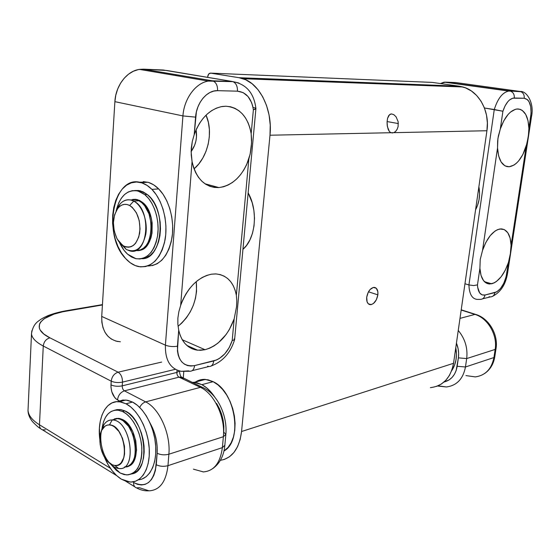 <?xml version="1.0" encoding="UTF-8"?>
<svg xmlns="http://www.w3.org/2000/svg" width="560" height="560" viewBox="0 0 560 560"><rect width="100%" height="100%" fill="white"/><g stroke="black" fill="none" stroke-linecap="round" stroke-linejoin="round"><path stroke-width="0.84" d="M40.796 428.806C39.137 428.036 36.386 425.663 32.543 421.687C29.582 418.019 28.077 414.267 28.021 410.424C28.441 415.478 32.256 420.266 39.466 424.788L110.376 468.286L39.466 424.788L43.267 346.024C43.862 341.719 46.081 338.989 49.917 337.841L118.125 372.183L161.637 362.082L118.125 372.183L49.917 337.841L43.799 334.012L40.166 330.008L39.312 327.992L39.522 324.044L40.558 322.147L44.394 318.591L54.089 314.09L62.741 311.78L102.417 304.962L67.592 310.849L66.773 310.618L65.569 310.842L67.592 310.849C40.096 315.147 29.435 327.782 49.917 337.841C46.081 338.989 43.862 341.719 43.267 346.024L111.209 381.171L110.971 387.156L111.783 391.755L114.765 397.6L116.088 398.965L120.358 401.471L117.495 399.938C118.195 395.297 120.505 392.266 124.418 390.838C122.955 389.844 122.227 388.178 122.227 385.847L122.479 382.116L175.35 369.313L122.479 382.116C122.486 377.426 121.03 374.115 118.125 372.183C121.03 374.115 122.486 377.426 122.479 382.116C118.293 382.9 114.534 382.585 111.209 381.171C114.534 382.585 118.293 382.9 122.479 382.116L122.227 385.847L176.869 372.435L122.227 385.847C118.048 386.645 114.289 386.33 110.971 384.902C114.289 386.33 118.048 386.645 122.227 385.847C122.227 388.178 122.955 389.844 124.418 390.838L179.039 377.16L124.418 390.838C120.505 392.266 118.195 395.297 117.495 399.938C113.134 396.907 110.957 391.895 110.971 384.902L111.209 381.171C111.902 376.537 114.205 373.541 118.125 372.183C114.205 373.541 111.902 376.537 111.209 381.171L43.267 346.024C35.889 342.125 31.962 338.079 31.493 333.872L31.857 330.743M183.687 379.379L180.845 377.069L179.039 377.16C177.569 376.236 176.841 374.661 176.869 372.435L179.431 370.965L176.869 372.435L177.051 370.16L176.869 372.435C176.841 374.661 177.569 376.236 179.039 377.16L200.396 387.352L145.663 401.891L124.418 390.838L145.663 401.891C159.369 408.464 170.828 433.818 168.875 454.216L223.37 436.716C225.491 417.291 214.165 393.393 200.396 387.352L145.663 401.891C143.15 402.668 141.169 404.509 139.706 407.421C141.169 404.509 143.15 402.668 145.663 401.891C159.369 408.464 170.828 433.818 168.875 454.216L223.37 436.716L222.369 447.629L167.972 465.675L168.875 454.216C164.661 455.28 160.755 454.965 157.15 453.271L155.414 470.442L153.79 475.433L151.473 479.507L148.561 482.524L145.166 484.365L141.442 484.974L137.536 484.344L133.588 482.517C133.476 485.324 134.414 487.095 136.409 487.837M203.014 471.926C213.822 471.247 220.269 463.148 222.369 447.629L167.972 465.675C166.054 481.719 159.845 490.098 149.338 490.812C159.845 490.098 166.054 481.719 167.972 465.675L168.875 454.216C164.661 455.28 160.755 454.965 157.15 453.271L156.275 464.737C159.866 466.459 163.765 466.774 167.972 465.675C163.765 466.774 159.866 466.459 156.275 464.737C153.496 482.377 145.929 488.306 133.588 482.517C133.476 485.359 134.442 487.144 136.479 487.858C140.469 490.084 144.627 491.064 148.953 490.805L139.412 487.704L136.479 487.858M461.188 310.051L474.936 314.412L459.991 318.381L474.936 314.412L476.14 314.559L474.936 314.412C487.788 318.115 497.679 334.985 495.166 349.433C497.679 334.985 487.788 318.115 474.936 314.412L461.188 310.051M466.69 358.575L495.166 349.433L493.927 357.546L465.458 366.989L466.69 358.575L495.166 349.433L496.027 348.628L495.166 349.433L493.927 357.546L465.458 366.989C463.134 378.84 456.876 385.483 446.691 386.925C456.876 385.483 463.134 378.84 465.458 366.989L466.69 358.575C467.887 348.103 465.073 338.73 458.255 330.463C465.073 338.73 467.887 348.103 466.69 358.575L458.388 357.861L456.162 370.51L454.433 374.283L452.06 377.454L449.141 379.904L444.003 382.032C451.199 380.177 455.588 374.927 457.177 366.282L465.458 366.989L457.177 366.282L458.388 357.861L466.69 358.575M474.999 376.936C485.24 375.613 491.547 369.152 493.927 357.546L494.788 356.741L495.999 348.838M437.535 386.022L446.32 386.953L438.032 385.812M150.101 423.15L152.635 428.113L154.896 434.21L156.443 440.608L157.199 447.048L157.15 453.271C157.738 442.617 155.393 432.572 150.101 423.15M182.63 377.916L180.929 377.083L179.039 377.16L200.396 387.352C214.165 393.393 225.491 417.291 223.37 436.716L225.855 434.42L223.762 432.173L223.874 426.321L223.167 420.28L221.669 414.295L219.443 408.611L216.587 403.452M456.435 343.126L458.122 348.705L458.64 353.332L458.388 357.861C459.06 352.919 458.409 348.005 456.435 343.126M45.353 429.842L42.392 429.807C40.404 429.023 39.431 427.35 39.466 424.788L43.267 346.024C35.721 342.034 31.794 337.897 31.472 333.599M200.396 387.352L202.202 387.24L203.917 388.038L202.286 387.254L200.396 387.352M179.487 370.979C179.704 373.772 180.285 375.753 181.244 376.922L202.202 387.24C217.602 393.624 227.626 415.912 225.848 434.413L223.37 436.716L222.369 447.629L224.847 445.263L222.369 447.629C220.325 462.924 214.004 471.023 203.406 471.919L193.41 469.161M28 410.095C28.273 415.261 32.095 420.154 39.466 424.788C39.431 427.385 40.432 429.065 42.455 429.828L116.676 475.636M494.788 356.72L493.927 357.546C491.603 368.984 485.415 375.431 475.37 376.908L465.948 375.599M395.661 131.369L393.855 132.657L390.908 132.72L389.361 131.495L387.415 126.714L387.086 121.8L387.562 118.328L389.487 114.709L391.531 113.932L393.883 114.709L396.088 116.844L398.16 121.716L398.111 126.567L397.159 129.269L395.661 131.369L393.855 132.657L486.927 130.739C490.049 111.265 478.772 91.091 462.924 86.975L459.123 86.163L239.036 77.707L210.672 73.129L432.271 82.404L459.123 86.163L239.036 77.707L243.089 78.722C260.029 83.867 272.762 110.005 269.99 135.219L390.908 132.72L389.361 131.495L388.178 129.416L387.191 125.216L387.086 121.8L387.562 118.328L388.682 115.633L390.439 114.128L391.531 113.932L393.883 114.709L396.088 116.844L398.16 121.716L398.111 126.567L397.159 129.269L395.661 131.369M387.093 121.562L398.363 123.571L387.093 121.562M377.853 294.861C376.642 300.825 374.136 304.101 370.321 304.689C367.591 304.213 366.387 301.721 366.716 297.22L367.08 301.812L368.34 303.842L371.266 304.605L373.471 303.478L376.341 299.796L377.853 294.861L377.839 291.676L376.285 288.253L373.38 287.427L370.09 289.513L368.249 292.222L366.716 297.22C367.92 291.263 370.412 287.973 374.206 287.357C376.985 287.819 378.196 290.318 377.853 294.861L368.473 291.795L377.853 294.861M241.563 431.515C239.253 448.7 232.19 458.304 220.374 460.327L224.329 459.445L229.495 456.743L233.975 452.417L237.587 446.614L240.149 439.551L241.563 431.515L269.99 135.219L486.927 130.739L453.537 363.3L241.563 431.515L269.99 135.219L270.242 125.076L269.08 115.031L266.546 105.497L262.759 96.887L257.887 89.551L252.14 83.776L245.763 79.786L239.036 77.707L210.672 73.129L432.271 82.404L459.123 86.163L465.423 87.815L471.331 90.944L476.595 95.431L480.998 101.122L484.358 107.779L486.514 115.143L487.382 122.899L486.927 130.739L453.537 363.3L241.563 431.515M430.899 387.597L430.395 387.632C442.932 386.162 450.653 378.049 453.537 363.3L452.004 369.74L449.386 375.487L445.802 380.303L441.399 384.006L436.359 386.463M183.785 371.644L183.253 378.217L183.785 371.644M429.296 85.708L429.373 85.12L429.296 85.708M207.732 76.636L207.669 77.392L207.732 76.636C208.082 74.284 209.062 73.115 210.672 73.129L208.726 73.983L207.732 76.636M509.208 166.754L505.274 165.984L509.208 166.754L506.919 166.579L504.763 165.711L501.109 161.966L498.61 155.848L497.539 147.917L482.531 250.411L485.905 242.305L490.231 235.627L495.054 231.042L497.504 229.677L501.025 228.872C507.15 229.362 510.503 234.808 511.084 245.217L510.363 253.659L508.452 262.437C504.259 274.4 498.673 281.519 491.694 283.801L484.449 281.701L491.694 283.801L487.249 283.556L483.574 280.7L481.033 275.457L479.906 268.303L477.477 284.9L477.673 287.357L479.717 293.013L482.097 294.882L485.016 295.015L496.797 291.837L500.528 288.512L503.783 283.276L506.072 276.899L508.452 262.437L505.246 270.242L501.13 276.78L496.468 281.456L494.067 282.94L489.601 284.018C483.889 283.458 480.662 278.222 479.906 268.303L480.228 259.483L482.531 250.411C487.018 237.902 492.807 230.755 499.898 228.97L504.287 229.579L507.801 232.75L510.132 238.14L511.084 245.217L526.134 146.643C521.85 158.823 516.208 165.522 509.208 166.754L509.166 166.761C502.306 166.565 498.428 160.286 497.539 147.917L497.644 140.903L498.351 136.08L500.304 129.038L503.748 120.869L508.13 114.415L510.538 112.042L515.459 109.277L517.86 108.948C524.643 109.809 528.325 116.326 528.906 128.499L528.437 135.233L527.051 143.283L522.865 154.504L518.7 160.839L516.39 163.247L514.003 165.067L509.208 166.754M196.091 129.822C197.407 137.809 195.755 145.068 191.121 151.599L194.621 145.285L195.853 141.281L196.49 137.13L196.091 129.822M181.559 302.869L182.427 300.741L181.566 302.869M194.04 168.889C208.012 157.164 213.675 132.048 206.052 115.157L208.362 122.29L209.391 129.444L209.321 136.857L208.166 144.277L205.968 151.424L202.804 158.067L198.779 163.961L194.04 168.889M218.918 187.572L205.016 183.785L218.918 187.572L214.312 187.425L209.86 186.298L205.667 184.212L201.845 181.209L198.485 177.345L195.685 172.697L193.522 167.391L192.066 161.553L180.67 305.361L183.008 299.446L185.969 293.853L189.469 288.743L193.417 284.242L197.715 280.455L202.237 277.473L206.871 275.373L211.498 274.183L215.509 273.917C226.744 274.897 233.695 282.002 236.355 295.225L236.81 300.818L236.551 306.691L234.192 318.787C228.109 335.384 218.386 345.695 205.03 349.713L182.245 339.745L205.03 349.713L200.529 350.308L196.175 349.986L192.066 348.747L188.321 346.605L185.031 343.602L182.28 339.801L180.152 335.293L178.703 330.19L177.436 350.819L178.185 355.089L179.641 358.82L181.748 361.879L184.415 364.154L187.523 365.554L190.96 366.037L194.586 365.603L216.615 359.961L219.464 358.414L224.777 353.843L229.159 347.697L232.19 340.585L234.192 318.787L229.278 329.679L226.037 334.593L218.33 342.811L214.032 345.912L209.566 348.236L205.03 349.713L197.652 350.203C187.873 348.803 181.552 342.132 178.703 330.19L177.87 324.289L177.877 318.045L178.864 311.696L180.67 305.361C187.425 287.665 197.701 277.277 211.498 274.183L216.006 273.931L220.283 274.61L224.231 276.185L227.766 278.614L230.797 281.82L233.275 285.726L235.137 290.227L236.355 295.225L248.85 159.019C242.564 176.043 232.589 185.556 218.918 187.572L218.771 187.586C205.065 187.6 196.161 178.927 192.066 161.553L191.121 151.62L192.304 141.4L194.187 134.75L196.609 128.702L199.661 123.123L203.273 118.167L207.34 113.946L211.757 110.586L216.398 108.143L221.151 106.68L225.89 106.225C239.547 107.506 247.975 116.662 251.174 133.686L251.538 143.087L250.117 154.315L246.603 164.724L243.782 170.023L240.45 174.811L236.677 178.969L232.547 182.399L228.137 185.024L223.566 186.767L218.918 187.572M178.066 326.298C191.793 314.391 197.855 299.495 196.266 281.617L196.56 291.382L195.454 298.375L193.333 305.291L190.26 311.871L186.354 317.891L181.734 323.127L178.066 326.298M120.372 341.789L115.78 341.068M111.58 339.22L107.954 336.287L105.042 332.381L102.977 327.642L101.85 322.259L101.717 316.442L114.884 101.661L115.801 95.144L117.726 88.9L120.575 83.167L124.222 78.197L128.52 74.179L133.287 71.274L138.334 69.587L143.444 69.167L166.67 70.469L232.267 81.48L212.352 80.794L143.444 69.167L163.289 70.014L232.267 81.48L238.938 83.027L232.267 81.48L212.352 80.794L143.444 69.167L139.426 69.391C126.917 71.001 115.64 85.617 114.884 101.661L182.931 115.92C184.016 98.735 195.692 82.936 208.306 81.081L212.352 80.794L207.991 81.137C195.482 83.195 184.016 98.889 182.931 115.92L165.41 345.163L101.717 316.442L114.884 101.661L182.931 115.92L165.41 345.163L101.717 316.442C101.633 330.659 107.065 339.031 118.013 341.565M175.798 75.285L176.169 75.621M477.064 299.397L480.326 299.383L477.064 299.397C471.961 298.76 469.252 293.937 468.93 284.935L464.961 283.759L468.93 284.935L494.277 109.522C497.735 98.567 502.537 92.414 508.676 91.063L445.55 82.131L440.44 83.552L443.681 82.278L445.55 82.131L455.903 82.579L521.759 91.756L509.775 91.007L445.55 82.131L455.903 82.579L520.464 91.504C523.229 92.617 524.482 94.864 524.216 98.252L512.694 98.21L509.467 100.016L507.906 101.584L505.085 105.854L502.915 111.237L500.304 129.038C504.581 117.019 510.111 110.341 516.887 108.997L520.142 109.319L522.242 110.383L525.728 114.443L528.017 120.687L528.906 128.499L531.083 113.085L530.712 106.54L528.934 101.465L527.583 99.736L524.216 98.252C529.704 99.533 531.874 105.651 530.726 116.613L528.115 137.543L526.134 146.643L511.084 245.217L510.363 253.659L506.751 273.581C504.665 283.871 500.724 290.213 494.928 292.607C494.347 295.33 492.814 296.772 490.336 296.926L489.048 296.73M181.293 371.329L189.791 371.259L188.496 370.881L181.293 371.329C170.352 368.977 165.06 360.255 165.41 345.163C165.039 360.045 170.205 368.746 180.922 371.273M482.573 298.83L490.259 296.926C492.779 296.807 494.333 295.365 494.928 292.607L485.016 295.015C480.48 295.673 477.974 292.299 477.477 284.9L479.906 268.303L480.228 259.483L482.531 250.411L497.539 147.917L497.924 138.488L500.304 129.038L502.915 111.237L484.442 108.003L494.277 109.522L468.93 284.935C469.245 293.867 471.919 298.69 476.959 299.39M217.56 90.678L213.71 91.098L209.895 92.526L206.269 94.934L202.979 98.217L200.158 102.249L197.932 106.876L196.385 111.909L194.187 134.75C200.27 118.482 209.657 109.06 222.341 106.47L225.89 106.225L230.496 106.764L234.871 108.276L238.896 110.719L242.487 114.002L245.574 118.055L248.08 122.766L249.956 128.016L251.174 133.686L253.372 109.753L252.672 105.966L251.531 102.438L248.024 96.523L243.173 92.624L237.447 91.168L217.56 90.678C217.7 85.792 216.23 82.572 213.143 81.004L213.08 80.983C216.202 82.523 217.7 85.75 217.56 90.678L237.447 91.168C237.594 86.338 236.11 83.174 232.988 81.662L233.051 81.69C236.138 83.223 237.601 86.38 237.447 91.168C246.204 92.162 251.51 98.357 253.372 109.753L251.174 133.686L251.608 139.916L251.314 146.307L250.432 152.733L248.85 159.019L236.355 295.225L236.81 300.818L236.551 306.691L234.192 318.787L232.19 340.585C228.438 351.442 222.285 358.225 213.731 360.948L194.586 365.603C183.253 367.01 177.534 360.542 177.436 346.192C173.145 346.913 169.134 346.57 165.41 345.163C169.134 346.57 173.145 346.913 177.436 346.192L178.703 330.19L177.87 324.289L177.877 318.045L178.864 311.696L180.67 305.361L192.066 161.553L191.233 154.994L191.261 148.19L192.304 141.4L194.187 134.75L195.58 117.138L182.931 115.92L195.58 117.138C196.483 102.767 207.186 90.062 217.56 90.678M507.591 272.986L506.751 273.581L507.598 273L531.517 116.529M485.016 295.015C484.435 297.773 482.895 299.229 480.403 299.383C482.895 299.229 484.435 297.773 485.016 295.015M531.223 116.34L530.726 116.613L531.524 116.48C534.492 102.949 526.54 90.797 520.408 91.49L510.433 91.147C513.254 92.253 514.535 94.542 514.269 98.007L524.216 98.252C524.482 94.836 523.208 92.582 520.408 91.49L508.676 91.063L444.416 82.166M477.477 284.9L473.564 285.558L468.93 284.935L473.564 285.558L477.477 284.9M494.277 109.522L502.915 111.237C505.785 102.823 509.572 98.406 514.269 98.007C514.535 94.57 513.275 92.288 510.489 91.168L508.606 91.07C502.495 92.47 497.714 98.623 494.277 109.522M189.875 371.266C192.521 371.259 194.089 369.369 194.586 365.603C194.089 369.369 192.521 371.259 189.875 371.266M192.157 370.671L208.908 366.527C211.603 366.562 213.213 364.7 213.731 360.948C213.22 364.651 211.645 366.513 208.992 366.534L207.613 366.163M234.066 338.933L234.605 339.64M234.605 339.738L232.19 340.585L234.605 339.738L255.906 108.738M255.248 109.221L253.372 109.753L255.934 108.626L255.248 109.221M253.547 107.541L255.339 108.038M255.934 108.626L255.927 108.521C253.995 93.121 246.351 84.168 232.988 81.662L208.306 81.081L139.426 69.391M101.458 430.871C103.313 423.612 106.904 419.972 112.238 419.944L109.445 424.907C125.09 424.767 130.83 468.272 114.8 465.479L118.643 468.482C137.956 471.919 131.054 419.636 112.238 419.944L112.623 419.972C131.04 420.413 137.774 471.023 119.084 468.517L118.643 468.482C115.633 468.104 112.728 466.417 109.921 463.421C112.728 466.417 115.633 468.104 118.643 468.482L114.8 465.479C111.895 465.108 109.137 463.316 106.526 460.096C99.806 452.032 97.699 436.191 102.396 429.051C104.209 426.174 106.561 424.795 109.445 424.907L112.238 419.944L117.18 418.586L112.238 419.944C108.773 419.825 105.952 421.498 103.782 424.942C98.168 433.51 100.681 452.375 108.717 462.021M124.474 466.963C142.779 468.433 135.702 418.971 117.572 418.614L120.099 419.202L123.046 420.728L128.576 426.293L132.881 434.455L135.275 443.94L135.359 453.243L134.519 457.352L133.14 460.88L131.264 463.687L128.982 465.668L126.378 466.753M120.47 418.726L119.49 418.999L120.47 418.726M130.662 464.331L131.838 463.813L130.662 464.331M129.381 465.689L128.863 465.738L129.381 465.689M116.466 418.579L116.935 418.341L116.466 418.579M114.408 418.901L117.18 418.586L112.154 419.937M109.445 424.907L107.135 425.152L105.028 426.167L101.724 430.276L100.009 436.604L100.121 444.185L100.863 448.112L103.586 455.49L107.618 461.363L112.378 464.835L114.8 465.479L117.138 465.346L119.301 464.429L121.191 462.763L123.879 457.457L124.565 454.013L124.481 446.229L122.486 438.284L118.909 431.431L114.324 426.741L111.874 425.439L109.445 424.907M132.615 199.409L135.751 199.563L138.887 200.711L133.749 201.117C152.341 209.552 148.183 256.718 129.668 250.831L126.245 249.445L119.413 242.347L126.245 249.445L117.278 239.19C111.888 227.402 112.182 216.986 118.16 207.928C121.534 204.197 125.37 203.378 129.661 205.485L133.749 201.117C128.59 198.618 123.984 199.619 119.945 204.106L116.102 211.029C119.441 202.454 124.481 198.814 131.222 200.109L133.749 201.117L138.887 200.711L136.36 199.71L130.375 199.913M140.357 201.6L141.379 201.516L140.357 201.6M139.062 200.221L137.592 200.116L139.062 200.221M134.883 199.423L135.387 199.297L134.883 199.423M144.116 248.346L142.695 248.738L144.116 248.346M135.681 250.369C153.755 254.457 156.954 208.803 138.887 200.711L141.897 202.804L144.655 205.772L148.995 213.85L151.2 223.685L151.375 228.781L149.828 238.287L148.176 242.326L146.034 245.672L143.472 248.192L140.609 249.802L137.55 250.446M126.245 249.445C135.821 253.442 142.331 248.388 145.782 234.276C147.973 221.172 142.205 205.443 133.749 201.117L129.661 205.485C137.41 211.071 140.742 220.297 139.664 233.163C136.822 244.944 131.411 249.179 123.431 245.882L126.245 249.445M123.431 245.882L126 246.96L128.604 247.233L131.145 246.68L133.525 245.322L135.639 243.194L138.775 236.999L140.042 229.033L139.223 220.542L136.444 212.877L132.16 207.249L129.661 205.485L127.057 204.512L124.439 204.365L121.926 205.037L119.602 206.5L117.551 208.698L114.569 214.9L113.4 222.691L114.205 230.937L116.865 238.42L118.776 241.528L123.431 245.882M451.654 370.734L454.587 365.12L455.987 359.884L456.442 354.263L455.784 347.69C457.352 356.608 455.973 364.294 451.654 370.734M198.653 380.387L203.266 379.4L208.159 379.834L213.136 381.689C235.326 391.377 243.089 440.874 223.951 451.003L228.046 447.419L231.161 442.771L233.429 437.052L234.759 430.493L235.081 423.353L234.388 415.926L232.701 408.52L230.09 401.443L226.667 394.982L222.586 389.403L218.015 384.916L213.136 381.689L201.88 384.65C206.689 387.212 210.994 391.37 214.795 397.138L211.337 392.476L206.759 387.933L201.88 384.65L196.903 382.76L191.863 382.319L194.18 382.333L201.88 384.65L213.136 381.689L205.436 379.414C201.824 379.176 198.52 380.03 195.531 381.983M475.58 209.776C479.297 202.734 480.396 195.062 478.884 186.76L479.563 193.795L479.038 199.787L477.512 205.492L475.58 209.776M242.928 249.347C255.626 238.84 258.384 210.686 248.143 192.871L252.196 202.706L253.883 210.357L254.499 218.211L254.023 225.96L252.483 233.275L249.942 239.855L246.519 245.448L242.928 249.347M138.334 479.836C149.324 479.094 157.087 464.303 155.68 445.592C154.357 426.902 144.088 407.904 132.538 402.066L126.028 403.781C137.886 409.815 148.351 429.877 149.268 449.085C150.283 468.321 141.617 482.685 130.137 482.027L121.289 479.129L126.161 481.334L130.991 482.041L135.59 481.201L139.769 478.814L143.36 474.95L146.209 469.756L148.19 463.414L149.212 456.19L149.226 448.371L148.232 440.272L146.265 432.25L143.409 424.627L139.79 417.711L135.569 411.789L130.914 407.092L126.028 403.781L121.093 401.968L116.319 401.702L111.874 402.969L107.919 405.692L104.594 409.759L102.018 414.988L100.268 421.19L99.407 428.127L99.827 439.516C96.873 418.25 105.945 399.917 119.448 401.702L126.028 403.781L132.538 402.066L127.603 400.274L122.815 400.022L117.712 401.618L125.951 400.015L119.448 401.702M104.328 456.855L108.185 464.8L112.14 470.687L116.557 475.524L121.289 479.129C114.261 474.649 108.605 467.222 104.328 456.855M142.037 479.031L146.23 476.644L149.828 472.801L152.691 467.621L154.679 461.321L155.708 454.132L155.729 446.355L154.742 438.312L152.775 430.332L149.926 422.758L146.314 415.891L142.086 410.018L137.431 405.349L132.538 402.066L125.951 400.015M152.278 265.629L157.248 263.704L161.812 260.204L165.767 255.248L168.952 249.018L171.227 241.752L172.48 233.73L172.662 225.295L171.752 216.79L169.799 208.572L166.873 200.991L163.107 194.348L158.669 188.916L151.914 189.378C162.596 200.116 168.336 222.124 165.004 240.107C160.391 259.245 151.543 268.065 138.453 266.567C133.805 265.524 129.507 262.829 125.552 258.475L130.207 262.731L135.226 265.566L140.42 266.875L145.6 266.567L150.563 264.628L155.12 261.114L159.061 256.137L162.239 249.865L164.5 242.557L165.753 234.486L165.921 225.995L165.011 217.441L163.044 209.174L160.118 201.537L156.352 194.852L151.914 189.378L146.986 185.332L141.778 182.847L136.507 182.007L131.369 182.805L126.56 185.192L122.255 189.049L118.608 194.208L115.738 200.459L113.743 207.571L112.686 215.278L112.595 223.307L113.47 231.371L115.276 239.19L117.957 246.484L121.422 252.994L125.552 258.475C101.955 234.773 113.561 173.572 141.162 182.665C144.949 183.736 148.526 185.976 151.914 189.378L158.669 188.916C155.288 185.528 151.704 183.309 147.917 182.245L138.838 182.175M147.63 265.986C160.132 265.636 168.273 256.109 172.046 237.398C174.706 219.863 168.952 199.199 158.669 188.916L153.748 184.891L148.533 182.427L143.255 181.594M115.024 418.747L118.559 418.341L122.206 419.405L125.132 421.267L127.932 423.962L132.706 431.424L135.751 440.65L136.57 450.163L135.044 458.458L133.462 461.727L131.425 464.226L127.54 466.396C141.918 464.17 137.55 425.502 122.206 419.405L119.266 418.439L115.024 418.747M116.676 418.369L116.207 418.586M120.085 409.507L124.796 410.858L122.5 411.474L126.441 413.952L130.214 417.55L133.672 422.156L136.661 427.581L139.069 433.615L140.784 440.02L141.736 446.523L141.89 452.858L141.232 458.773L139.804 464.023L137.662 468.405L134.904 471.751L131.635 473.928L133.917 473.186L137.179 471.002L139.944 467.663L142.093 463.288L143.521 458.045L144.179 452.144L144.032 445.816L143.08 439.327L141.365 432.943L138.964 426.923L135.968 421.512L132.51 416.92L128.737 413.322L124.796 410.858L122.5 411.474C132.202 415.94 140.938 432.152 141.834 447.867C141.89 465.052 136.752 474.068 126.413 474.908L120.225 473.053L124.152 474.579L128.009 474.88L131.635 473.928C151.368 471.723 145.691 418.901 124.796 410.858L120.841 409.605L117.026 409.598L114.863 410.186L120.085 409.507L117.789 410.116L122.5 411.474L118.545 410.221L114.737 410.207L111.216 411.425L108.108 413.812L105.525 417.27L103.558 421.652L101.955 429.044C103.803 416.339 109.081 410.025 117.789 410.116M111.237 464.73L116.368 470.379L120.225 473.053L111.237 464.73M128.632 465.878L129.143 465.808M142.569 202.419C157.311 213.325 154.154 250.614 138.789 250.313L141.981 249.536L144.816 247.814L147.329 245.189L149.422 241.759L151.011 237.65L152.019 233.023L152.159 222.971L151.284 217.952L147.812 208.929L145.369 205.289L142.569 202.419L139.538 200.445L136.395 199.416L133.427 199.353L137.382 199.633L142.569 202.419M139.944 250.033L140.462 250.04M141.792 258.699C162.652 259.84 167.307 209.111 147.196 194.474L140.427 190.848L134.624 190.505L138.88 190.512L143.108 191.849L147.196 194.474L144.816 194.649L147.196 194.474L150.969 198.296L154.28 203.182L156.989 208.929L158.977 215.313L160.16 222.075L160.489 228.935L159.95 235.613L158.571 241.829L156.415 247.338L153.58 251.923L150.178 255.416L146.356 257.691L142.268 258.671M127.638 254.219C124.341 251.237 121.604 247.282 119.427 242.368L124.047 250.313L127.638 254.219L131.572 257.04L135.716 258.65L139.909 258.986L143.997 257.999L147.819 255.724L151.214 252.224L154.049 247.632L156.198 242.109L157.577 235.879L158.109 229.187L157.78 222.313L156.597 215.537L154.609 209.139L151.9 203.378L148.589 198.485L144.816 194.649L140.728 192.017L136.5 190.68L132.293 190.666L128.275 191.961L124.586 194.495L121.373 198.163L118.734 202.811L116.109 211.008C119.903 195.944 127.218 189.28 138.047 191.016L144.816 194.649C154.182 202.244 159.88 220.367 157.598 235.739C154.196 252.238 146.965 259.889 135.891 258.692L127.638 254.219M135.128 199.283L134.624 199.395M28.021 410.424L31.493 333.872C32.403 327.628 34.951 323.204 39.13 320.607C40.551 319.333 43.414 317.723 47.705 315.777C53.102 313.621 59.472 311.906 66.829 310.625L102.438 304.619M224.847 445.263L225.813 434.854M224.805 445.725C223.776 455.966 219.758 463.589 212.744 468.601M125.643 481.166L134.82 486.836M496.027 348.642C498.421 334.502 488.915 318.115 475.489 314.356L461.216 309.827M494.76 356.944C493.507 364.28 490.042 369.866 484.365 373.695M390.74 132.636L392.63 132.993M370.321 304.689L368.725 304.15M243.089 78.722L462.924 86.975M186.879 345.443L197.652 350.203M205.142 183.869L218.771 187.586M486.108 283.003L489.601 284.018M505.309 165.998L509.166 166.761M507.57 273.147C505.736 284.459 500.703 292.201 492.478 296.38M211.274 365.946C222.698 361.641 230.44 352.989 234.507 339.983M112.623 419.972L117.572 418.614M119.7 419.062L120.68 418.789M103.782 424.942L102.396 429.051M119.945 204.106L118.16 207.928M131.222 200.109L136.36 199.71M138.635 200.578L139.657 200.501M205.436 379.414L194.18 382.333M147.917 182.245L141.162 182.665M140.427 190.848L138.047 191.016"/></g></svg>
